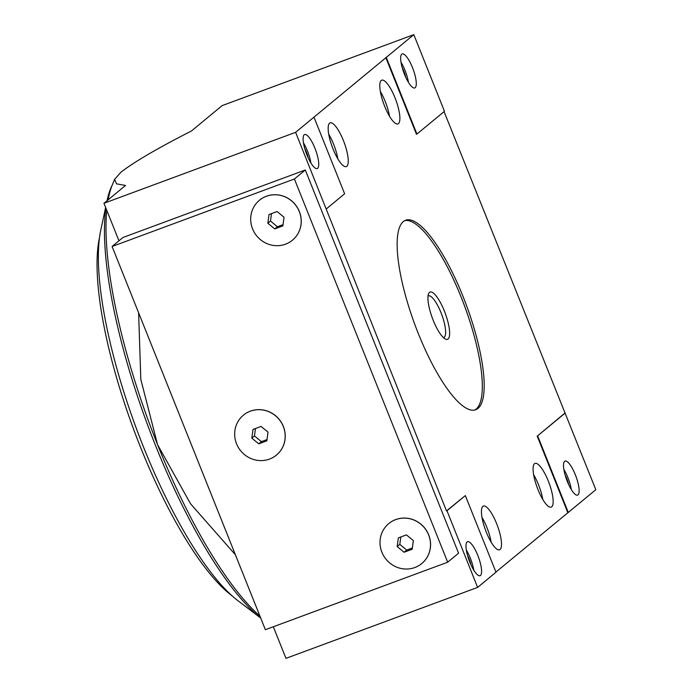 <?xml version="1.0" encoding="UTF-8"?>
<svg xmlns="http://www.w3.org/2000/svg" width="693" height="693" viewBox="0 0 693 693"><rect width="100%" height="100%" fill="white"/><g stroke="black" fill="none" stroke-linecap="round" stroke-linejoin="round"><path stroke-width="1.04" d="M269.499 459.087A25.901 24.809 50.4 0 1 238.392 447.531A25.901 24.809 50.4 0 1 243.425 415.168A25.901 24.809 50.4 0 1 279.045 419.334A25.901 24.809 50.4 0 1 276.42 455.11A25.901 24.809 50.4 0 1 269.499 459.087M252.997 429.452L261.096 426.455L268.018 432.137L266.848 440.826L258.749 443.823L251.828 438.132L252.997 429.452M285.516 244.179A25.901 24.809 50.4 0 1 254.409 232.623A25.901 24.809 50.4 0 1 259.433 200.26A25.901 24.809 50.4 0 1 295.062 204.426A25.901 24.809 50.4 0 1 292.437 240.202A25.901 24.809 50.4 0 1 285.516 244.179M269.014 214.544L277.105 211.547L284.035 217.23L282.857 225.918L274.757 228.915L267.836 223.233L269.014 214.544M414.838 567.524A25.901 24.809 50.4 0 1 383.731 555.959A25.901 24.809 50.4 0 1 388.756 523.605A25.901 24.809 50.4 0 1 424.385 527.763A25.901 24.809 50.4 0 1 421.76 563.539A25.901 24.809 50.4 0 1 414.838 567.524M398.336 537.881L406.436 534.883L413.357 540.575L412.179 549.254L404.088 552.252L397.167 546.569L398.336 537.881M444.066 111.625L595.824 489.717L495.919 572.063M108.151 199.809A246.084 67.065 -110.3 0 1 112.327 184.875L114.622 179.305L121.067 172.081C134.373 161.824 157.813 148.129 191.398 131.012L222.15 105.605L413.808 34.65L444.464 111.296L416.926 134.052L386.27 57.406L413.808 34.65M114.622 179.305L116.519 183.844L125.52 185.455L103.95 203.283L295.608 132.328L386.27 57.406M446.5 510.932L465.332 495.582L495.989 572.227L477.624 587.395L446.968 510.758L446.5 510.932L295.608 132.328M273.328 626.758L285.966 658.35L477.624 587.395M122.99 237.474L305.301 169.984L458.584 553.205L447.678 562.214L265.367 629.703L112.093 246.483L122.99 237.474M103.95 203.283L118.962 240.809M138.609 312.777L140.826 379.435L157.562 444.663L190.523 503.75L235.386 554.746M404.452 74.246A18.131 4.938 69.7 0 0 414.769 87.933A18.131 4.938 69.7 0 0 413.106 69.213A18.131 4.938 69.7 0 0 402.174 53.924A18.131 4.938 69.7 0 0 404.452 74.246M567.307 481.418A18.131 4.938 69.7 0 0 577.624 495.105A18.131 4.938 69.7 0 0 575.961 476.386A18.131 4.938 69.7 0 0 565.029 461.096A18.131 4.938 69.7 0 0 567.307 481.418M565.167 413.08L537.629 435.836L568.286 512.482M469.767 562.023A18.131 4.938 69.7 0 0 480.076 575.71A18.131 4.938 69.7 0 0 478.413 556.99A18.131 4.938 69.7 0 0 467.489 541.701A18.131 4.938 69.7 0 0 469.767 562.023M465.332 495.582L446.968 510.758M306.912 154.86A18.131 4.938 69.7 0 0 317.221 168.546A18.131 4.938 69.7 0 0 315.558 149.827A18.131 4.938 69.7 0 0 304.634 134.537A18.131 4.938 69.7 0 0 306.912 154.86M326.264 208.974L344.629 193.797L313.972 117.16M259.901 616.042A246.084 67.065 -110.3 0 1 157.562 444.663A246.084 67.065 -110.3 0 1 106.739 210.265M385.802 57.58L416.458 134.225L416.926 134.052M564.7 413.253L537.629 435.836M537.162 436.01L567.818 512.655M333.038 148.986A23.311 6.35 69.7 0 0 346.292 166.589A23.311 6.35 69.7 0 0 344.161 142.515A23.311 6.35 69.7 0 0 330.111 122.86A23.311 6.35 69.7 0 0 333.038 148.986M486.313 532.207A23.311 6.35 69.7 0 0 499.566 549.8A23.311 6.35 69.7 0 0 497.435 525.736A23.311 6.35 69.7 0 0 483.385 506.072A23.311 6.35 69.7 0 0 486.313 532.207M384.676 106.315A23.311 6.35 69.7 0 0 397.938 123.908A23.311 6.35 69.7 0 0 395.798 99.835A23.311 6.35 69.7 0 0 381.748 80.18A23.311 6.35 69.7 0 0 384.676 106.315M537.959 489.527A23.311 6.35 69.7 0 0 551.212 507.129A23.311 6.35 69.7 0 0 549.073 483.056A23.311 6.35 69.7 0 0 535.022 463.4A23.311 6.35 69.7 0 0 537.959 489.527M463.037 296.5A101.022 27.529 -110.3 0 1 475.736 409.736A101.022 27.529 -110.3 0 1 418.286 333.48A101.022 27.529 -110.3 0 1 405.587 220.253A101.022 27.529 -110.3 0 1 463.037 296.5M112.093 246.483L294.404 178.993L305.301 169.984M294.404 178.993L447.678 562.214M243.451 415.15A25.901 24.809 50.4 0 1 243.477 415.124A25.901 24.809 50.4 0 1 279.106 419.282A25.901 24.809 50.4 0 1 276.481 455.058A25.901 24.809 50.4 0 1 276.455 455.084M259.459 200.242A25.901 24.809 50.4 0 1 259.494 200.216A25.901 24.809 50.4 0 1 295.114 204.374A25.901 24.809 50.4 0 1 292.489 240.15A25.901 24.809 50.4 0 1 292.463 240.176M388.79 523.579A25.901 24.809 50.4 0 1 388.816 523.553A25.901 24.809 50.4 0 1 424.445 527.72A25.901 24.809 50.4 0 1 421.82 563.487A25.901 24.809 50.4 0 1 421.794 563.513M474.774 410.013A101.022 27.529 69.7 0 0 464.605 306.124A101.022 27.529 69.7 0 0 404.677 220.66M433.212 320.296A25.199 6.869 69.7 0 0 445.356 339.024A25.199 6.869 69.7 0 0 445.227 313.297A25.199 6.869 69.7 0 0 428.577 293.693A25.199 6.869 69.7 0 0 433.212 320.296M443.407 337.586A22.193 6.046 69.7 0 0 443.78 337.5A22.193 6.046 69.7 0 0 441.744 314.587A22.193 6.046 69.7 0 0 428.369 295.876A22.193 6.046 69.7 0 0 428.031 296.05M568.676 484.572A12.95 3.526 69.7 0 0 565.098 474.904M571.309 489.527A18.131 4.938 69.7 0 0 563.868 469.438M405.821 77.408A12.95 3.526 69.7 0 0 402.243 67.741M408.454 82.354A18.131 4.938 69.7 0 0 401.013 62.275M471.127 565.185A12.95 3.526 69.7 0 0 467.55 555.517M473.761 570.131A18.131 4.938 69.7 0 0 466.328 550.051M308.272 158.021A12.95 3.526 69.7 0 0 304.695 148.354M310.906 162.968A18.131 4.938 69.7 0 0 303.473 142.879M412.352 547.99L406.722 550.069L404.088 552.252M406.722 550.069L399.8 544.386L397.167 546.569M399.8 544.386L400.805 536.971M283.03 224.653L277.399 226.732L274.757 228.915M277.399 226.732L270.478 221.05L267.836 223.233M270.478 221.05L271.483 213.635M267.013 439.561L261.391 441.64L258.749 443.823M261.391 441.64L254.461 435.958L251.828 438.132M254.461 435.958L255.466 428.534M542.801 499.471A23.311 6.35 69.7 0 0 533.619 474.688M389.527 116.259A23.311 6.35 69.7 0 0 380.344 91.467M491.155 542.151A23.311 6.35 69.7 0 0 481.981 517.359M337.881 158.931A23.311 6.35 69.7 0 0 328.707 134.147M99.489 237.69A207.233 56.471 69.7 0 0 133.403 428.733A207.233 56.471 69.7 0 0 232.06 595.807M105.622 207.458L100.762 230.189A215.003 58.593 69.7 0 0 136.088 427.737A215.003 58.593 69.7 0 0 237.916 600.675L260.707 618.043A243.156 66.259 69.7 0 1 149.168 429.149A243.156 66.259 69.7 0 1 105.821 207.969M112.197 185.196A243.156 66.259 69.7 0 0 107.164 200.234A243.156 66.259 69.7 0 0 107.06 200.71L107.164 200.234"/></g></svg>

